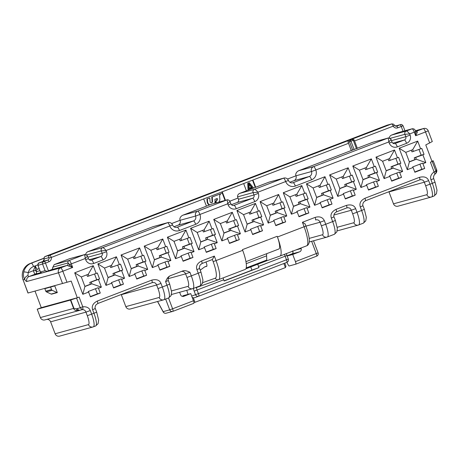 <?xml version="1.0" encoding="UTF-8"?>
<svg xmlns="http://www.w3.org/2000/svg" width="460" height="460" viewBox="0 0 460 460"><rect width="100%" height="100%" fill="white"/><g stroke="black" fill="none" stroke-linecap="round" stroke-linejoin="round"><path stroke-width="0.69" d="M121.227 294.515A3.829 3.72 -105.4 0 1 121.302 294.688L125.81 306.624A3.829 3.72 74.6 0 0 130.301 308.982L163.628 299.834A3.829 3.72 -105.4 0 1 159.137 297.476L125.81 306.624M388.907 191.734A3.829 3.72 -105.4 0 1 388.976 191.906L393.484 203.837A3.829 3.72 74.6 0 0 397.975 206.195L431.302 197.047A3.829 3.72 -105.4 0 1 426.811 194.689A8.935 2.076 69 0 0 425.667 185.782L424.31 182.206L388.976 191.906M30.141 263.505A3.829 0.891 69 0 1 30.164 263.494L43.97 258.192L30.182 263.488A12.759 12.408 74.6 0 0 23.103 279.875L27.962 293.026L71.191 281.089L77.303 297.764L41.273 307.654L35.017 291.094M41.273 307.654L37.22 309.212L40.376 317.561A3.829 3.72 74.6 0 0 44.867 319.918L79.109 310.511M46.949 319.349A3.829 3.72 -105.4 0 1 50.617 321.833L55.125 333.77A3.829 3.72 74.6 0 0 59.616 336.128L92.943 326.974A3.829 3.72 -105.4 0 1 88.452 324.616A8.935 2.076 69 0 0 87.302 315.709L85.951 312.133L50.617 321.833M152.116 282.653L97.646 303.571L95.795 305.072C94.996 307.01 94.835 308.171 95.329 308.551L92.609 309.672C91.494 306.09 93.064 303.209 97.307 301.035L151.765 280.123C156.526 278.973 159.597 280.071 160.977 283.417L156.636 284.987L121.302 294.688M151.765 280.123C152.277 281.572 152.386 282.423 152.093 282.664C154.353 282.164 155.865 282.94 156.636 284.987L157.987 288.57L162.328 287L166.963 285.217L165.611 281.641C166.761 278.536 168.314 276.569 170.28 275.747L169.274 276.397C168.136 277.57 167.82 278.944 168.331 280.519L165.611 281.641M278.886 248.998L245.945 261.648L278.875 249.004A12.759 2.967 -111 0 0 278.886 248.998A12.759 2.967 -111 0 0 277.443 236.998L304.1 226.763L302.41 222.278L315.152 217.384C319.585 216.125 322.655 217.223 324.363 220.679L325.714 224.261L332.666 221.588L331.315 218.011C330.199 214.435 331.769 211.554 336.018 209.369L346.443 205.367C351.204 204.217 354.269 205.321 355.649 208.667L357 212.244L361.635 210.467L360.284 206.885C359.174 203.303 360.738 200.428 364.981 198.248L419.445 177.336C424.206 176.186 427.271 177.284 428.651 180.63L430.002 184.213L432.319 183.321L430.968 179.745C429.945 176.916 430.985 174.294 434.073 171.879L435.056 174.167L435.942 173L435.097 174.139M432.187 141.594L425.776 144.929L432.061 161.558L430.416 162.19L434.073 171.879L435.925 171.229L436.304 170.689A2.553 2.536 57 0 1 435.804 173.311M77.475 297.712L79.12 297.085L82.777 306.774C86.624 306.509 89.131 307.769 90.292 310.558L91.643 314.14L93.961 313.248L92.609 309.672M189.945 272.291L185.604 273.867L186.961 277.443L191.297 275.873L189.945 272.291C186.656 270.693 184.195 270.267 182.568 271.026L170.28 275.747M199.887 285.93A12.759 2.967 -111 0 0 199.95 285.907L192.999 288.575A12.759 2.967 69 0 1 192.935 288.598A3.829 3.72 -105.4 0 1 192.596 288.707L192.999 288.575A12.759 2.967 69 0 0 191.297 275.873L198.248 273.205L196.897 269.623C195.782 266.047 197.351 263.172 201.601 260.987L214.343 256.094L216.039 260.578L242.684 250.343L242.426 249.642L277.184 236.296L277.449 236.998A19.142 4.45 69 0 1 280.002 256.048A19.142 4.45 69 0 1 279.979 256.059L266.553 260.849A3.829 0.891 -111 0 0 266.783 260.032L266.604 255.829A12.759 2.967 69 0 1 266.88 253.609M388.159 159.125L388.786 160.776L397.452 157.763L394.519 150.006L375.981 157.124L384.1 178.606L389.89 176.381L391.696 181.154L401.546 177.376L399.74 172.598L402.638 171.488L399.705 163.731L392.478 166.347L393.15 168.142L391.719 168.532L391.04 166.744L397.992 164.076L395.83 158.349M397.452 157.763L398.607 157.32L400.867 163.283L399.705 163.731M364.987 168.021L365.608 169.677L374.273 166.664L371.346 158.901L352.803 166.025L360.922 187.507L366.718 185.282L368.517 190.055L378.367 186.271L376.567 181.499L379.46 180.389L376.533 172.626L369.299 175.248L369.978 177.037L368.541 177.433L367.862 175.645L374.82 172.971L372.652 167.25M374.273 166.664L375.435 166.215L377.689 172.184L376.533 172.626M341.809 176.922L342.435 178.572L351.101 175.559L348.168 167.802L329.63 174.921L337.749 196.403L343.539 194.183L345.345 198.956L355.195 195.172L353.389 190.4L356.287 189.284L353.355 181.527L346.127 184.149L346.8 185.938L345.368 186.334L344.69 184.54L351.641 181.873L349.479 176.145M351.101 175.559L352.256 175.116L354.516 181.085L353.355 181.527M318.636 185.823L319.257 187.473L327.922 184.46L324.996 176.703L306.452 183.822L314.571 205.304L320.367 203.078L322.167 207.851L332.016 204.073L330.217 199.295L333.109 198.185L330.182 190.428L322.949 193.045L323.627 194.839L322.19 195.23L321.511 193.441L328.469 190.773L326.301 185.046M327.922 184.46L329.084 184.017L331.338 189.98L330.182 190.428M295.458 194.718L296.085 196.374L304.75 193.361L301.817 185.598L283.279 192.723L291.398 214.205L297.189 211.98L298.994 216.752L308.844 212.968L307.038 208.196L309.936 207.086L307.004 199.324L299.776 201.946L300.449 203.734L299.017 204.131L298.339 202.342L305.291 199.669L303.128 193.947M304.75 193.361L305.906 192.912L308.166 198.881L307.004 199.324M272.286 203.619L272.906 205.269L281.572 202.256L278.645 194.499L260.101 201.618L268.22 223.1L274.016 220.88L275.816 225.653L285.666 221.869L283.866 217.097L286.758 215.981L283.832 208.225L276.598 210.847L277.276 212.635L275.839 213.032L275.161 211.238L282.118 208.57L279.95 202.848M281.572 202.256L282.733 201.814L284.987 207.782L283.832 208.225M249.107 212.52L249.734 214.17L258.399 211.157L255.467 203.4L236.929 210.519L245.048 232.001L250.838 229.776L252.643 234.554L262.493 230.77L260.688 225.992L263.586 224.882L260.653 217.126L253.425 219.742L254.098 221.536L252.661 221.927L251.988 220.139L258.94 217.471L256.778 211.744M258.399 211.157L259.555 210.714L261.815 216.677L260.653 217.126M225.935 221.415L226.556 223.071L235.221 220.058L232.294 212.296L213.75 219.42L221.869 240.902L227.665 238.677L229.465 243.449L239.315 239.666L237.515 234.893L240.407 233.783L237.481 226.027L230.247 228.643L230.926 230.431L229.488 230.828L228.81 229.04L235.761 226.366L233.599 220.645M235.221 220.058L236.382 219.61L238.636 225.578L237.481 226.027M202.756 230.316L203.383 231.966L212.048 228.953L209.116 221.197L190.578 228.315L198.697 249.803L204.487 247.578L206.293 252.35L216.142 248.567L214.337 243.794L217.235 242.679L214.302 234.922L207.075 237.544L207.748 239.332L206.31 239.729L205.637 237.935L212.589 235.267L210.427 229.546M212.048 228.953L213.204 228.511L215.464 234.479L214.302 234.922M179.584 239.217L180.205 240.867L190.032 237.412L192.286 243.374L183.896 246.439L184.575 248.233L183.137 248.624L182.459 246.836L189.411 244.168L187.249 238.441M188.87 237.855L185.943 230.098L167.4 237.216L175.519 258.698L177.623 250.901L174.012 241.35L167.4 237.216M191.13 243.823L194.057 251.58L191.164 252.695L192.964 257.468L183.114 261.251L181.315 256.473L175.519 258.698M156.406 248.112L157.032 249.768L166.853 246.307L169.113 252.275L160.724 255.34L161.397 257.128L159.959 257.525L159.286 255.737L166.238 253.063L164.076 247.342M165.698 246.755L162.765 238.999L144.227 246.117L152.346 267.599L154.445 259.802L150.84 250.251L144.227 246.117M167.952 252.724L170.884 260.481L167.986 261.59L169.792 266.363L159.942 270.147L158.136 265.374L152.346 267.599M133.233 257.013L133.854 258.664L143.681 255.208L145.935 261.176L137.546 264.241L138.224 266.029L136.787 266.426L136.108 264.632L143.06 261.964L140.898 256.243M142.519 255.651L139.593 247.894L121.049 255.012L129.168 276.5L131.273 268.697L127.661 259.152L121.049 255.012M144.779 261.619L147.706 269.376L144.814 270.491L146.613 275.264L136.764 279.047L134.964 274.275L129.168 276.5M110.055 265.914L110.682 267.565L120.503 264.109L122.762 270.077L114.373 273.136L115.046 274.93L113.608 275.321L112.936 273.533L119.887 270.865L117.725 265.138M119.347 264.552L116.414 256.795L97.876 263.913L105.995 285.395L108.094 277.598L104.489 268.053L97.876 263.913M121.601 270.52L124.534 278.277L121.635 279.392L123.441 284.165L113.591 287.948L111.786 283.17L105.995 285.395M86.882 274.81L87.504 276.466L97.33 273.004L99.584 278.973L91.195 282.037L91.873 283.826L90.436 284.222L89.757 282.434L96.709 279.76L94.547 274.039M96.169 273.453L93.242 265.696L74.698 272.814L82.817 294.296L84.922 286.499L81.311 276.949L74.698 272.814M98.428 279.421L101.355 287.178L98.463 288.288L100.263 293.066L90.413 296.844L88.613 292.071L82.817 294.296M407.272 169.705L413.068 167.486L414.868 172.258L424.718 168.475L422.918 163.702L425.81 162.587L422.884 154.83L415.65 157.452L416.329 159.24L409.377 161.908L407.272 169.705L399.153 148.223L417.697 141.105L420.624 148.862L421.785 148.419L424.039 154.387L422.884 154.83M218.609 279.623L245.22 269.411A19.142 4.45 -111 0 0 245.243 269.399A19.142 4.45 -111 0 0 242.69 250.343M192.177 297.378L193.303 297.804L195.023 302.3L285.407 267.593L285.97 266.317L284.763 263.166M250.815 266.892A6.382 1.483 69 0 0 251.557 269.129L251.942 270.129L224.1 280.818M188.111 294.354L187.824 293.601A6.382 1.483 69 0 1 186.817 290.294M195.023 302.3L193.89 302.254M200.232 270.147L204.671 266.904L206.684 266.351A3.829 0.891 -111 0 0 206.707 266.346A3.829 0.891 -111 0 0 206.195 262.533L205.982 261.976M257.968 264.149A2.553 0.592 -111 0 0 258.468 266.443L258.928 267.634L224.164 280.985L223.709 279.795A2.553 0.592 69 0 1 223.203 277.863M258.928 267.634L251.942 270.129M302.41 222.278L305.055 223.928M315.508 219.914L315.479 219.926C317.739 219.426 319.251 220.202 320.022 222.249L305.952 226.113M300.909 248.026L301.093 248.521A2.553 2.484 74.6 0 1 299.678 251.798L292.727 254.472L295.435 261.631A2.553 0.592 69 0 1 295.774 264.172A2.553 0.592 69 0 1 295.763 264.178L289.19 265.978A2.553 0.592 69 0 1 288.259 264.954L286.844 262.367A2.553 0.592 -111 0 0 286.488 259.785L285.119 256.208L258.468 266.443M292.571 250.861C293.359 252.224 293.175 253.23 292.025 253.874L291.847 253.949A2.553 0.592 69 0 1 291.847 253.949L287.057 255.789L291.835 253.954L299.678 251.798M292.727 254.472L287.143 256.002M346.794 207.903L336.352 211.91L334.449 213.492C333.707 215.487 333.569 216.62 334.035 216.89L331.315 218.011M346.443 205.367C346.949 206.822 347.058 207.667 346.765 207.914C349.025 207.414 350.543 208.19 351.308 210.237L333.862 215.027M419.796 179.871L419.784 179.877C422.027 179.383 423.545 180.153 424.31 182.206L428.651 180.63M435.925 171.229L435.953 172.966M431.905 161.155L433.211 160.804L432.049 161.535M54.78 285.907L44.838 288.673L54.78 285.907L57.304 292.594L51.56 294.17A1.276 1.242 74.6 0 1 51.129 294.061L56.873 292.479L52.187 290.3A1.276 1.242 -105.4 0 1 51.526 289.587L50.583 287.097M52.187 290.3L46.437 291.876A1.276 1.242 74.6 0 1 45.782 291.163L44.838 288.673M46.437 291.876L51.129 294.061M51.675 269.594L45.672 271.917L39.64 273.573L41.567 272.832M287.511 179.049L295.964 175.806L287.5 179.038M238.021 198.041L229.873 201.169M180.084 220.288L171.626 223.537M229.879 201.181L238.027 198.053L237.578 196.863C237.394 195.414 238.056 194.269 239.568 193.424L268.985 182.16M171.637 223.548L180.09 220.3A3.829 3.72 -105.4 0 1 177.962 225.216L173.949 226.757M231.414 204.694L237.061 202.526A2.553 2.484 -105.4 0 0 238.475 199.249L238.027 198.053M429.692 143.008L425.517 131.951L415.667 135.734L414.31 132.152L409.676 133.935L410.13 135.125A6.382 6.204 74.6 0 1 406.588 143.319L397.319 146.878A6.382 6.204 74.6 0 1 389.269 143.135L388.821 141.945C388.608 139.391 388.257 138.126 387.763 138.155L372.824 142.255L298.661 170.735C296.941 171.603 295.958 172.868 295.711 174.535A3.829 3.72 74.6 0 0 295.964 175.806A3.829 3.72 -105.4 0 1 293.842 180.722L289.823 182.263M372.824 142.255L373.186 142.146M292.457 182.879L293.135 182.689A3.829 3.72 74.6 0 1 292.796 182.804C290.869 183.212 289.409 182.419 288.408 180.429L285.689 181.545A7.659 7.446 74.6 0 0 295.349 186.035L311.57 179.808A7.659 7.446 74.6 0 0 315.819 169.976L388.821 141.945L390.983 139.65M389.373 138.569C389.189 137.126 389.856 135.976 391.362 135.136L397.428 132.831M391.466 140.633L405.789 136.701L404.886 134.314L409.676 133.935C408.158 132.089 407.031 131.123 406.306 131.037L412.097 128.811L397.158 132.911M415.23 130.6C414.926 129.317 413.937 128.702 412.269 128.754A1.915 1.863 -105.4 0 0 412.097 128.811A3.829 0.891 -111 0 1 414.31 132.152L415.512 131.675L415.667 135.734L417.277 132.359L415.512 131.675L415.23 130.6L416.76 131.112A1.915 1.863 74.6 0 0 416.927 131.054L423.298 128.61L415.368 130.784M417.277 132.359L416.927 131.054L416.593 131.146M28.066 293.003L23.103 279.875L24.69 279.438C23.477 277.294 23.167 274.792 23.753 271.94A3.829 0.437 13.3 0 1 28.244 272.654A8.935 8.688 -105.4 0 1 33.545 266.518A3.829 0.891 69 0 0 31.332 263.172L43.964 258.325M62.543 283.538L58.483 272.797L26.87 281.474A7.653 1.777 -111 0 1 24.69 279.438A3.829 2.415 -32.2 0 1 27.91 275.54L28.244 272.654L33.425 270.664L35.621 270.56L35.288 265.851L33.425 270.664C34.051 272.906 34.701 274.056 35.374 274.108L29.003 276.558L60.605 267.881L66.976 265.431L72.668 267.444L62.819 271.222L66.999 282.279M39.129 268.565L37.501 269.192A1.915 1.863 74.6 0 0 36.438 271.653L35.621 270.56M57.304 292.594A1.276 1.242 -105.4 0 1 56.873 292.479M206.431 206.149L203.694 198.921L51.267 257.45C50.749 256.019 50.272 255.271 49.841 255.202L348.226 140.628L348.013 142.129A2.553 0.592 -111 0 1 348.542 143.301L252.942 180.009L255.674 187.237M246.405 190.796L243.673 183.569L222.237 191.803L225.457 200.33M351.336 150.696L348.542 143.301M65.389 248.854A2.553 0.592 69 0 1 65.51 248.682L50.462 254.46A2.553 0.592 -111 0 0 50.445 254.466L45.247 256.467A1.915 1.863 74.6 0 0 44.183 258.923L44.125 259.267A1.915 1.863 -105.4 0 1 42.975 261.418A1.915 0.443 -111 0 0 42.97 261.424L39.065 262.936A1.915 1.863 74.6 0 0 38.002 265.397L40.428 272.032L41.825 272.97M40.486 271.958L45.08 270.698L42.602 264.132A1.915 1.863 -105.4 0 1 43.66 261.677L47.863 260.078A1.915 1.863 74.6 0 0 49.013 257.928L48.777 257.663C48.484 256.536 48.835 255.72 49.841 255.202L45.218 256.473C43.039 258.543 44.24 258.031 44.079 259.285L44.131 259.285M47.219 271.32L45.08 270.698M45.229 256.467L50.445 254.466A2.553 0.592 -111 0 0 50.433 254.472M381.731 127.385A2.553 0.592 69 0 1 381.852 127.207L65.51 248.682A2.553 0.592 69 0 1 65.521 248.676L366.804 132.992A2.553 0.592 -111 0 0 366.792 132.992A2.553 0.592 -111 0 0 366.775 132.998M381.852 127.207A2.553 0.592 69 0 1 381.869 127.207L387.084 125.2L381.852 127.207M357.357 148.385L354.166 139.932L352.561 139.179L350.543 139.737L391.678 123.941C392.052 123.964 392.564 124.7 393.202 126.149L354.562 140.99M352.722 150.161L349.525 141.714L348.013 142.129M222.237 191.803L203.694 198.921M252.942 180.009L243.673 183.569M350.716 139.892L350.117 140.104L349.525 141.714L350.974 141.191L350.716 139.892L352.072 139.368L353.291 140.3L350.974 141.191L354.16 149.615M356.477 148.724L353.291 140.3L354.166 139.932M252.528 180.17L255.26 187.398M253.575 188.048L249.337 182.758L247.75 183.321L248.078 190.158M251.821 187.916L252.31 188.531M252.712 188.376L252.224 187.761L249.326 188.87L249.372 189.664M248.509 189.992L248.181 183.206L249.337 182.758M248.992 183.592L249.239 188.209L251.85 187.208L248.992 183.592M247.75 183.321L248.181 183.206M249.027 184.305L251.419 187.323L251.85 187.208M251.419 187.323L249.239 188.163M221.823 191.958L225.026 200.451M206.937 198.996L209.783 197.949L206.937 198.996L207.167 201.842A3.829 3.72 74.6 0 0 209.334 205.033M216.878 198.645L216.919 199.163A1.915 1.863 -105.4 0 1 215.74 201.083L215.734 202.998M209.783 197.949L210.076 201.549A1.276 1.242 74.6 0 0 211.652 202.693A1.276 1.242 74.6 0 0 212.554 201.376L212.204 197.024L221.53 193.441L211.772 197.139L212.123 201.492A1.276 1.242 -105.4 0 1 211.433 202.733M209.714 204.89A3.829 3.72 -105.4 0 1 207.598 201.727L207.368 198.875M221.53 193.441A3.065 2.978 74.6 0 0 219.638 196.512L219.828 198.869A4.468 4.341 -105.4 0 1 218.759 202.17M216.165 202.883L216.165 200.962A1.915 1.863 74.6 0 0 217.35 199.042L217.304 198.478L214.889 199.404L215.033 201.198A3.829 3.72 -105.4 0 1 214.607 203.308M211.772 197.139L212.204 197.024M215.585 201.141L216.016 201.026M211.755 204.102L182.787 215.228C181.062 216.096 180.078 217.361 179.837 219.029A3.829 3.72 74.6 0 0 180.09 220.3L195.603 216.045A3.829 3.72 -105.4 0 1 197.725 211.128L226.694 200.002L212.117 203.993M176.577 227.372L177.255 227.188A3.829 3.72 74.6 0 1 176.916 227.297C174.99 227.706 173.529 226.918 172.534 224.923L106.082 250.51L106.53 251.706A6.382 6.204 74.6 0 1 102.994 259.9L93.719 263.459A6.382 6.204 74.6 0 1 85.675 259.716L85.221 258.52C85.014 255.967 84.663 254.708 84.168 254.731L69.224 258.836L54.165 264.621L52.653 267.869A1.915 1.863 -105.4 0 1 51.462 269.692L66.976 265.431A1.915 1.863 74.6 0 0 68.04 262.976L72.668 267.444L71.317 263.862L69.788 264.431L68.816 266.167M69.224 258.836L69.586 258.721M85.778 255.15C85.594 253.702 86.256 252.557 87.768 251.718L153.105 226.653M268.536 182.304L283.475 178.198A3.829 0.891 -111 0 1 285.689 181.545L257.882 192.222C256.358 190.382 255.231 189.411 254.506 189.324L283.475 178.198A3.829 3.72 -105.4 0 1 283.814 178.089L268.87 182.189M229.914 201.503L227.752 203.791L228.2 204.987A6.382 6.204 74.6 0 0 236.25 208.731L254.788 201.606A6.382 6.204 74.6 0 0 258.33 193.418L257.882 192.222L253.092 192.602L237.578 196.863M87.866 257.209L102.195 253.276L101.292 250.89L106.082 250.51C104.558 248.67 103.431 247.704 102.706 247.612L167.595 222.697A3.829 0.891 -111 0 1 169.815 226.038A7.659 7.446 74.6 0 0 179.469 230.529L195.695 224.302A7.659 7.446 74.6 0 0 199.939 214.469L227.752 203.791C227.539 201.238 227.188 199.973 226.694 200.002A2.553 2.484 -105.4 0 1 227.159 199.876M52.67 267.197L68.04 262.976A1.915 1.863 -105.4 0 1 69.103 260.515A3.829 0.891 69 0 1 71.317 263.862L85.221 258.52L87.388 256.231M77.303 297.764L70.449 300.087L37.22 309.212M90.292 310.558L85.951 312.133C85.364 310.494 84.18 309.643 82.403 309.586L80.247 310.126A2.553 2.145 -108.7 0 1 80.161 310.155A2.553 2.145 -108.7 0 1 77.343 308.528L80.184 307.832L82.403 309.586C82.909 309.356 83.03 308.418 82.777 306.774L80.207 307.717L76.544 298.028M70.765 299.983L73.928 308.338L76.354 308.861A2.553 2.145 71.3 0 0 79.166 310.494A2.553 2.145 71.3 0 0 79.258 310.46C76.205 311.069 74.319 310.397 73.606 308.441L70.449 300.087M213.147 261.625L216.039 260.578A19.142 4.45 69 0 1 218.592 279.634A19.142 4.45 69 0 1 218.563 279.64A2.553 2.484 -109.6 0 1 215.337 278.15A16.589 3.852 69 0 0 213.147 261.625L212.365 259.52L201.923 263.534C202.216 263.298 202.107 262.447 201.601 260.987M196.897 269.623L199.617 268.508C199.145 268.347 199.289 267.208 200.042 265.092L201.934 263.528L212.353 259.526L214.343 256.094M193.303 297.804A2.553 2.484 70.4 0 0 194.586 297.683M172.954 311.334L193.786 303.33A2.553 0.592 -111 0 0 193.804 303.33A2.553 0.592 -111 0 0 193.459 300.788L190.756 293.624L183.804 296.297A2.553 2.484 74.6 0 1 180.584 294.797L179.63 292.267M182.919 295.78A2.553 0.592 -111 0 0 182.907 295.78A2.553 0.592 -111 0 0 182.896 295.786L190.756 293.624M157.521 301.507L163.219 311.978A2.553 1.23 -28.5 0 1 163.139 311.65A2.553 2.484 74.6 0 0 166.135 313.22L172.707 311.414A2.553 2.484 -105.4 0 1 169.711 309.844L165.646 299.08M206.902 266.047L204.671 266.904M401.546 177.376L398.671 178.164L396.738 173.052M389.89 176.381L389.522 175.823L399.372 172.04L399.74 172.598M414.765 171.982L421.849 169.263L419.917 164.151M409.325 161.77L414.891 159.637L414.213 157.843L421.17 155.175L419.002 149.448M411.338 150.224L411.959 151.875L420.624 148.862M84.87 286.361L90.436 284.222M90.309 296.573L97.393 293.854L95.462 288.742M108.042 277.46L113.608 275.321M131.221 268.565L136.787 266.426M136.66 278.771L143.744 276.052L141.812 270.946M339.796 188.468L345.368 186.334M345.241 198.68L352.32 195.96L350.388 190.854M316.624 197.369L322.19 195.23M322.063 207.581L329.147 204.861L327.215 199.749M154.393 259.664L159.959 257.525M159.839 269.87L166.917 267.156L164.985 262.045M177.571 250.763L183.137 248.624M183.011 260.975L190.095 258.255L188.163 253.144M293.445 206.27L299.017 204.131M298.891 216.476L305.969 213.762L304.037 208.65M270.273 215.165L275.839 213.032M275.712 225.377L282.796 222.657L280.864 217.551M200.744 241.862L206.31 239.729M206.189 252.074L213.267 249.355L211.335 244.248M223.922 232.967L229.488 230.828M229.362 243.173L236.446 240.459L234.514 235.347M247.095 224.066L252.661 221.927M252.54 234.278L259.618 231.558L257.686 226.446M113.488 287.672L120.566 284.953L118.634 279.841M362.974 179.572L368.541 177.433M386.147 170.671L391.719 168.532M391.592 180.883L398.671 178.164M368.414 189.779L375.498 187.065L373.566 181.953M413.068 167.486L412.695 166.928L422.544 163.145L422.918 163.702M424.718 168.475L421.849 169.263M425.81 162.587L416.329 159.24L414.891 159.637M417.697 141.105L412.718 149.69L405.766 152.363L399.153 148.223M405.766 152.363L409.377 161.908M412.718 149.69L413.396 151.484M414.213 157.843L415.65 157.452M424.039 154.387L421.17 155.175M99.584 278.973L96.709 279.76M89.757 282.434L91.195 282.037M81.311 276.949L88.262 274.281L88.941 276.069M101.355 287.178L91.873 283.826L84.922 286.499M88.613 292.071L88.239 291.513L98.089 287.73L98.463 288.288M88.262 274.281L93.242 265.696M100.263 293.066L97.393 293.854M122.762 270.077L119.887 270.865M104.489 268.053L111.441 265.38L112.113 267.174M124.534 278.277L115.046 274.93L108.094 277.598M112.936 273.533L114.373 273.136M111.786 283.17L111.418 282.612L121.267 278.835L121.635 279.392M111.441 265.38L116.414 256.795M123.441 284.165L120.566 284.953M145.935 261.176L143.06 261.964M127.661 259.152L134.613 256.484L135.292 258.273M147.706 269.376L138.224 266.029L131.273 268.697M136.108 264.632L137.546 264.241M134.964 274.275L134.59 273.717L144.44 269.934L144.814 270.491M134.613 256.484L139.593 247.894M146.613 275.264L143.744 276.052M354.516 181.085L351.641 181.873M356.287 189.284L346.8 185.938L339.848 188.606L336.243 179.061L343.195 176.387L343.873 178.181M344.69 184.54L346.127 184.149M337.749 196.403L339.848 188.606M343.539 194.183L343.171 193.625L353.021 189.842L353.389 190.4M336.243 179.061L329.63 174.921M343.195 176.387L348.168 167.802M355.195 195.172L352.32 195.96M331.338 189.98L328.469 190.773M333.109 198.185L323.627 194.839L316.675 197.507L313.065 187.956L320.016 185.288L320.695 187.076M321.511 193.441L322.949 193.045M314.571 205.304L316.675 197.507M320.367 203.078L319.993 202.521L329.843 198.743L330.217 199.295M313.065 187.956L306.452 183.822M320.016 185.288L324.996 176.703M332.016 204.073L329.147 204.861M169.113 252.275L166.238 253.063M150.84 250.251L157.791 247.583L158.464 249.372M170.884 260.481L161.397 257.128L154.445 259.802M159.286 255.737L160.724 255.34M158.136 265.374L157.768 264.816L167.618 261.033L167.986 261.59M157.791 247.583L162.765 238.999M169.792 266.363L166.917 267.156M192.286 243.374L189.411 244.168M174.012 241.35L180.964 238.683L181.642 240.476M194.057 251.58L184.575 248.233L177.623 250.901M182.459 246.836L183.896 246.439M181.315 256.473L180.941 255.915L190.791 252.137L191.164 252.695M180.964 238.683L185.943 230.098M192.964 257.468L190.095 258.255M308.166 198.881L305.291 199.669M309.936 207.086L300.449 203.734L293.497 206.408L289.892 196.857L296.844 194.189L297.522 195.977M298.339 202.342L299.776 201.946M291.398 214.205L293.497 206.408M297.189 211.98L296.821 211.422L306.671 207.638L307.038 208.196M289.892 196.857L283.279 192.723M296.844 194.189L301.817 185.598M308.844 212.968L305.969 213.762M284.987 207.782L282.118 208.57M286.758 215.981L277.276 212.635L270.325 215.303L266.714 205.758L273.665 203.084L274.344 204.878M275.161 211.238L276.598 210.847M268.22 223.1L270.325 215.303M274.016 220.88L273.642 220.323L283.492 216.539L283.866 217.097M266.714 205.758L260.101 201.618M273.665 203.084L278.645 194.499M285.666 221.869L282.796 222.657M215.464 234.479L212.589 235.267M217.235 242.679L207.748 239.332L200.796 242L197.19 232.455L204.142 229.787L204.815 231.575M205.637 237.935L207.075 237.544M198.697 249.803L200.796 242M204.487 247.578L204.119 247.02L213.969 243.236L214.337 243.794M197.19 232.455L190.578 228.315M204.142 229.787L209.116 221.197M216.142 248.567L213.267 249.355M238.636 225.578L235.761 226.366M240.407 233.783L230.926 230.431L223.974 233.105L220.363 223.554L227.315 220.886L227.993 222.674M228.81 229.04L230.247 228.643M221.869 240.902L223.974 233.105M227.665 238.677L227.292 238.119L237.141 234.335L237.515 234.893M220.363 223.554L213.75 219.42M227.315 220.886L232.294 212.296M239.315 239.666L236.446 240.459M261.815 216.677L258.94 217.471M263.586 224.882L254.098 221.536L247.146 224.204L243.541 214.653L250.493 211.985L251.171 213.779M251.988 220.139L253.425 219.742M245.048 232.001L247.146 224.204M250.838 229.776L250.47 229.218L260.32 225.44L260.688 225.992M243.541 214.653L236.929 210.519M250.493 211.985L255.467 203.4M262.493 230.77L259.618 231.558M377.689 172.184L374.82 172.971M379.46 180.389L369.978 177.037L363.026 179.71L359.415 170.16L366.367 167.492L367.046 169.28M367.862 175.645L369.299 175.248M360.922 187.507L363.026 179.71M366.718 185.282L366.344 184.724L376.194 180.941L376.567 181.499M359.415 170.16L352.803 166.025M366.367 167.492L371.346 158.901M378.367 186.271L375.498 187.065M400.867 163.283L397.992 164.076M402.638 171.488L393.15 168.142L386.199 170.809L382.593 161.259L389.545 158.591L390.224 160.379M391.04 166.744L392.478 166.347M384.1 178.606L386.199 170.809M382.593 161.259L375.981 157.124M389.545 158.591L394.519 150.006M152.093 282.664L97.664 303.565M160.977 283.417L162.328 287A12.759 2.967 69 0 1 164.03 299.702A12.759 2.967 69 0 1 163.967 299.724A3.829 3.72 -105.4 0 1 163.628 299.834L168.665 297.919A12.759 2.967 -111 0 0 166.963 285.217L169.683 284.102L171.643 292.089L171.085 295.648L168.665 297.919A12.759 2.967 -111 0 1 168.602 297.942M280.002 256.048L306.653 245.818A19.142 4.45 -111 0 1 306.63 245.824L280.025 256.042M306.653 245.818A19.142 4.45 -111 0 0 304.1 226.763L305.917 226.015C308.717 233.864 309.781 239.401 309.097 242.627C308.666 244.335 307.849 245.398 306.653 245.818M215.337 278.15L202.728 282.647M193.361 288.437A5.106 1.184 -111 0 0 194.177 291.117L195.546 294.693L191.682 296.073M266.553 260.849L245.899 268.784L266.553 260.849M315.152 217.384C315.669 218.839 315.778 219.69 315.479 219.926M324.363 220.679L320.022 222.249L321.379 225.831L325.714 224.261A12.759 2.967 69 0 1 327.416 236.963A12.759 2.967 69 0 1 327.353 236.98A3.829 3.72 -105.4 0 1 322.523 234.738A8.935 2.076 69 0 0 321.379 225.831M334.305 234.312A12.759 2.967 -111 0 0 334.368 234.289A12.759 2.967 -111 0 0 332.666 221.588L335.386 220.472L337.347 228.459L336.789 232.018L334.368 234.289L327.014 237.095L309.206 241.983M295.435 261.631L318.101 252.879L313.536 240.793M295.774 264.172L316.629 256.162A2.553 0.592 -111 0 0 316.629 256.162A2.553 0.592 -111 0 0 316.29 253.621L311.638 241.316M309.178 238.401L322.523 234.738M295.866 249.958L301.093 248.521M291.818 253.96A2.553 0.592 69 0 1 291.835 253.954C293.037 253.38 293.308 252.459 292.646 251.194M318.101 252.879A2.553 2.553 0 0 1 316.629 256.162L295.786 264.166M336.018 209.369C336.524 210.829 336.634 211.68 336.341 211.916M346.765 207.914L336.363 211.905M355.649 208.667L351.308 210.237L352.665 213.82L357 212.244A12.759 2.967 69 0 1 358.702 224.946A12.759 2.967 69 0 1 358.639 224.969A3.829 3.72 -105.4 0 1 353.809 222.726A8.935 2.076 69 0 0 352.665 213.82M337.226 227.274L353.809 222.726M363.273 223.192A12.759 2.967 -111 0 0 363.337 223.169A12.759 2.967 -111 0 0 361.635 210.467L364.354 209.352L366.315 217.338L365.757 220.892L363.337 223.169L358.3 225.078L337.186 230.88M364.981 198.248C365.487 199.703 365.596 200.548 365.309 200.79M419.445 177.336C419.951 178.79 420.06 179.636 419.773 179.877L365.32 200.79L363.469 202.291C362.67 204.228 362.514 205.384 363.003 205.769L360.284 206.885M419.773 179.877L365.343 200.778M425.667 185.782L430.002 184.213A12.759 2.967 69 0 1 431.704 196.914A12.759 2.967 69 0 1 431.641 196.937A3.829 3.72 -105.4 0 1 431.302 197.047L434.022 196.023A12.759 2.967 -111 0 0 432.319 183.321L435.039 182.206L437 190.193L436.442 193.752L434.022 196.023A12.759 2.967 -111 0 1 433.958 196.046M393.484 203.837L426.811 194.689M432.216 161.454L435.879 171.143M396.313 126.241L396.652 126.149A1.915 1.863 74.6 0 1 396.48 126.201L394.433 125.31L393.202 126.149A3.829 3.72 74.6 0 0 397.756 127.817L401.235 126.483A1.915 0.443 -111 0 0 400.125 124.809L395.968 125.89A1.915 1.863 74.6 0 1 396.135 125.833L395.232 126.155M403.052 131.284L401.235 126.483L403.046 125.741L404.949 130.766M41.078 272.544L35.374 274.108A1.915 1.863 74.6 0 0 36.438 271.653L39.934 270.693M298.661 170.735L313.605 166.629L387.763 138.155A2.553 2.484 -105.4 0 1 388.228 138.029M389.269 143.135L391.989 142.019L391.103 139.667C391.259 139.035 388.723 137.35 387.975 138.086L373.048 142.18M391.989 142.019C392.673 143.359 393.633 143.888 394.881 143.612A2.553 2.484 74.6 0 0 395.105 143.537A3.829 0.891 69 0 1 397.319 146.878M406.588 143.319A3.829 0.891 -111 0 0 404.374 139.978L392.805 143.152M394.657 143.658L404.374 139.978A2.553 2.484 74.6 0 0 405.789 136.701L410.13 135.125M391.362 135.136L406.306 131.037A2.553 2.484 -105.4 0 0 404.886 134.314L390.057 138.385M432.296 141.588L428.237 130.835L425.517 131.951A3.829 0.891 -111 0 0 423.298 128.61A3.829 3.72 -105.4 0 1 423.643 128.495L415.357 130.772M39.192 268.732L37.501 269.192A3.829 0.891 -111 0 1 36.495 268.312A3.829 0.891 -111 0 1 35.288 265.851L37.818 264.88M35.288 265.851L33.545 266.518M23 279.893C20.959 272.377 23.345 266.909 30.164 263.494A3.829 0.891 69 0 1 30.182 263.488L31.332 263.172A12.759 12.408 -105.4 0 0 23.753 271.94M49.013 257.928L51.267 257.45A3.829 3.72 74.6 0 1 48.967 261.752L45.494 263.085L48.432 270.859M45.782 291.163L51.526 289.587M44.384 261.412A1.915 0.443 69 0 1 45.494 263.085L37.933 265.408L40.428 272.004M48.967 261.752A1.915 0.443 -111 0 0 47.863 260.078L42.975 261.418A1.915 0.443 -111 0 0 42.958 261.43M44.125 259.267L42.97 261.424L39.491 262.758C39.025 263.787 38.916 261.027 37.933 265.408M387.239 125.149L391.678 123.941A1.915 1.863 -105.4 0 1 391.885 123.872M352.072 139.368L350.543 139.737M348.226 140.628L350.117 140.104M39.065 262.936L43.66 261.677M48.777 257.663L44.183 258.923M207.167 201.842L207.598 201.727M212.123 201.492L212.554 201.376M216.165 200.962L215.74 201.083M216.919 199.163L217.35 199.042M313.605 166.629A3.829 0.891 69 0 1 315.819 169.976L311.478 171.545A3.829 3.72 -105.4 0 1 313.605 166.629M311.57 179.808A3.829 0.891 -111 0 0 309.356 176.462A3.829 3.72 74.6 0 0 311.478 171.545L295.964 175.806M295.349 186.035A3.829 0.891 69 0 0 293.135 182.689L309.356 176.462L293.842 180.722M26.87 281.474C26.266 279.22 26.973 277.581 29.003 276.558A3.829 0.891 -111 0 1 27.91 275.54M58.483 272.797A3.829 3.72 -105.4 0 1 60.605 267.881A3.829 0.891 69 0 1 62.819 271.222L58.483 272.797M54.165 264.621L69.103 260.515L84.168 254.731A2.553 2.484 -105.4 0 1 84.393 254.656L69.448 258.761M91.057 260.239L100.774 256.553L89.205 259.733M85.675 259.716L88.395 258.601C89.073 259.934 90.034 260.464 91.281 260.188A2.553 2.484 74.6 0 0 91.505 260.113A3.829 0.891 69 0 1 93.719 263.459M102.994 259.9A3.829 0.891 -111 0 0 100.774 256.553A2.553 2.484 74.6 0 0 102.195 253.276L106.53 251.706M87.768 251.718L102.706 247.612A2.553 2.484 -105.4 0 0 101.292 250.89L86.457 254.961M172.534 224.923A3.829 3.829 0 0 0 167.934 222.582A3.829 3.72 -105.4 0 0 167.595 222.697L152.657 226.797M179.469 230.529A3.829 0.891 69 0 0 177.255 227.188L193.482 220.955L177.962 225.216M195.695 224.302A3.829 0.891 -111 0 0 193.482 220.955A3.829 3.72 74.6 0 0 195.603 216.045L199.939 214.469A3.829 0.891 69 0 0 197.725 211.128L182.787 215.228M233.588 205.505L252.574 198.266L237.061 202.526M228.2 204.987L230.92 203.866C231.604 205.206 232.564 205.735 233.812 205.459A2.553 2.484 74.6 0 0 234.036 205.384A3.829 0.891 69 0 1 236.25 208.731M238.475 199.249L253.989 194.988L253.092 192.602A2.553 2.484 -105.4 0 1 254.506 189.324L239.568 193.424M254.788 201.606A3.829 0.891 -111 0 0 252.574 198.266A2.553 2.484 74.6 0 0 253.989 194.988L258.33 193.418M395.33 126.12L395.968 125.89M397.756 127.817A1.915 0.443 69 0 0 396.652 126.149L400.125 124.809M400.562 124.631A1.915 1.863 -105.4 0 1 400.735 124.574C400.942 124.798 401.178 123.613 403.046 125.741M76.354 308.861L77.343 308.528M73.928 308.338L40.376 317.561M79.258 310.46L80.074 310.184M87.302 315.709L91.643 314.14A12.759 2.967 69 0 1 93.346 326.841A12.759 2.967 69 0 1 93.282 326.865A3.829 3.72 -105.4 0 1 92.943 326.974L95.663 325.956A12.759 2.967 -111 0 0 93.961 313.248L96.68 312.133L98.641 320.125L98.084 323.679L95.663 325.956A12.759 2.967 -111 0 1 95.599 325.973M55.125 333.77L88.452 324.616M97.307 301.035C97.813 302.484 97.922 303.335 97.635 303.577M433.211 160.804L436.367 169.159L433.205 160.816M435.488 173.615C436.942 172.166 437.236 170.683 436.367 169.159L436.471 170.579A2.553 2.536 -123 0 1 435.741 173.42M435.085 174.162C434.453 174.352 433.918 175.323 433.481 177.077L433.688 178.624L430.968 179.745M195.569 287.592A2.553 2.484 70.4 0 0 196.702 287.442M196.69 287.448A2.553 0.592 -111 0 0 197.052 290.024L194.177 291.117M223.709 279.795L197.052 290.024L198.421 293.601L286.488 259.785L288.316 259.072L286.948 255.495L285.119 256.208A2.553 0.592 69 0 1 284.619 254.276M286.844 262.367L198.783 296.183A2.553 0.592 69 0 1 198.777 296.188A2.553 2.484 -109.6 0 1 195.546 294.693L198.421 293.601A2.553 0.592 69 0 1 198.777 296.183L286.844 262.367A2.553 2.553 0 0 0 288.316 259.072M285.407 267.593L283.849 263.517M198.248 273.205L200.968 272.09L202.929 280.077L202.371 283.636L199.95 285.907A12.759 2.967 -111 0 0 198.248 273.205M168.515 297.976L172.603 308.798L169.711 309.844L163.139 311.65L157.613 301.484M181.55 271.417A3.829 3.72 74.6 0 1 185.604 273.867L168.118 278.668M186.961 277.443A8.935 2.076 69 0 1 188.105 286.35L171.522 290.904M171.482 294.503L192.596 288.707A3.829 3.72 -105.4 0 1 188.105 286.35M193.804 303.33L172.943 311.339A2.553 2.484 -105.4 0 1 172.707 311.414A2.553 2.553 0 0 0 172.943 311.339A2.553 0.592 69 0 1 172.931 311.339A2.553 0.592 69 0 0 172.603 308.798L193.459 300.788M183.344 296.424L183.804 296.297M157.987 288.57A8.935 2.076 69 0 1 159.137 297.476M246.215 267.933L266.783 260.032M266.604 255.829L246.244 263.649M334.035 216.89L335.386 220.472M363.003 205.769L364.354 209.352M412.269 128.754L397.325 132.854M428.237 130.835A3.829 3.829 0 0 0 423.643 128.495M387.067 125.206L391.851 123.884C394.916 124.269 393.524 124.579 394.433 125.31M288.408 180.429A3.829 3.829 0 0 0 283.814 178.089M167.934 222.582L152.996 226.688M226.924 199.927L211.98 204.033M230.92 203.866L230.034 201.514C230.19 200.888 227.654 199.197 226.906 199.933M88.395 258.601L87.504 256.243C87.659 255.616 85.129 253.931 84.376 254.662M396.135 125.833L400.735 124.574M80.977 309.908L78.832 310.598M95.329 308.551L96.68 312.133M433.688 178.624L435.039 182.206M305.095 223.853L305.917 226.015M196.65 287.465L218.592 279.634L245.243 269.399M286.344 253.615L286.948 255.495M194.534 297.7L198.72 296.205A2.553 2.553 0 0 0 198.777 296.183M199.617 268.508L200.968 272.09M163.219 311.978A2.553 2.553 0 0 0 166.135 313.22M169.683 284.102L168.331 280.519"/></g></svg>
